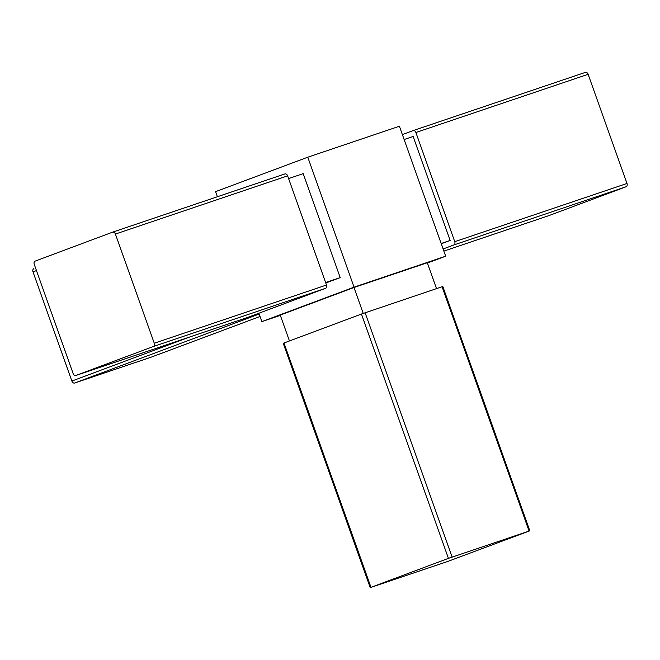 <?xml version="1.0" encoding="UTF-8"?>
<svg xmlns="http://www.w3.org/2000/svg" width="660" height="660" viewBox="0 0 660 660"><rect width="100%" height="100%" fill="white"/><g stroke="black" fill="none" stroke-linecap="round" stroke-linejoin="round"><path stroke-width="0.99" d="M33.866 268.678L33.907 268.661A2.755 1.93 69.5 0 0 33.866 268.678A2.755 1.93 69.5 0 0 33 271.879L71.874 381.051A2.755 1.93 69.5 0 0 74.629 383.031L151.585 357.019A2.755 1.93 69.5 0 0 151.627 357.002A2.755 1.93 69.5 0 0 151.668 356.994M112.621 232.147L35.178 261.096A2.755 1.972 -108.7 0 0 34.254 264.388L73.128 373.552A2.755 1.972 -108.7 0 0 75.859 375.474A2.755 1.972 -108.7 0 0 75.9 375.466L153.351 346.516A2.755 1.972 -108.7 0 0 154.267 343.225L115.393 234.061A2.755 1.972 -108.7 0 0 112.67 232.13A2.755 1.972 -108.7 0 0 112.621 232.147M443.108 248.977L453.849 244.959A2.755 1.972 -108.7 0 0 454.765 241.675L415.891 132.503A2.755 1.972 -108.7 0 0 413.16 130.581A2.755 1.972 -108.7 0 0 413.119 130.597L402.377 134.607M441.251 243.779L450.153 240.454L413.127 136.48L404.135 139.524M548.551 215.729A2.755 1.972 -108.7 0 0 548.592 215.721A2.755 1.972 -108.7 0 0 548.633 215.704L626.084 186.755A2.755 1.972 -108.7 0 0 627 183.463L588.126 74.299A2.755 1.972 -108.7 0 0 585.404 72.369A2.755 1.972 -108.7 0 0 585.354 72.385L413.209 130.564M248.053 317.287A2.755 1.972 -108.7 0 0 248.094 317.27A2.755 1.972 -108.7 0 0 248.135 317.254L325.586 288.304A2.755 1.972 -108.7 0 0 326.502 285.021L287.628 175.849A2.755 1.972 -108.7 0 0 284.905 173.926A2.755 1.972 -108.7 0 0 284.864 173.943L112.712 232.122M427.399 263.026L445.673 256.195L399.399 126.233L307.783 157.195L215.581 191.656L217.387 196.738M258.877 313.244L261.855 321.618L354.057 287.158L445.673 256.195M261.855 321.618L280.343 315.373M436.507 288.61L427.292 262.738L353.999 287.504L280.236 315.076L289.451 340.948M354.057 287.158L307.783 157.195M325.619 282.538L340.213 277.604L303.188 173.638L288.601 178.571M325.784 283L340.213 277.604M441.152 243.49L450.153 240.454M363.223 313.393L353.999 287.504M448.437 558.368L370.219 587.631L447.934 561.38L529.823 530.821L448.437 558.368L361.433 314.045L283.99 342.994L283.222 343.299L370.219 587.631M529.823 530.821L442.827 286.489L361.433 314.045M454.765 241.675L627 183.463M415.891 132.503L588.126 74.299M453.849 244.959L626.084 186.755M154.267 343.225L326.502 285.021M115.393 234.061L287.628 175.849M153.351 346.516L325.586 288.304M33 271.879L36.465 270.584M71.874 381.051L189.75 336.988M74.629 383.031L259.165 314.053M151.585 357.019L260.032 316.486L151.627 357.002M452.116 557.065L365.112 312.741M529.072 531.053L442.068 286.729M370.986 587.317L283.99 342.994M75.9 375.466L248.135 317.254M548.592 215.721L443.866 251.105L548.633 215.704M585.404 72.369L413.16 130.581M284.905 173.926L112.67 232.13M248.094 317.27L75.859 375.474"/></g></svg>
